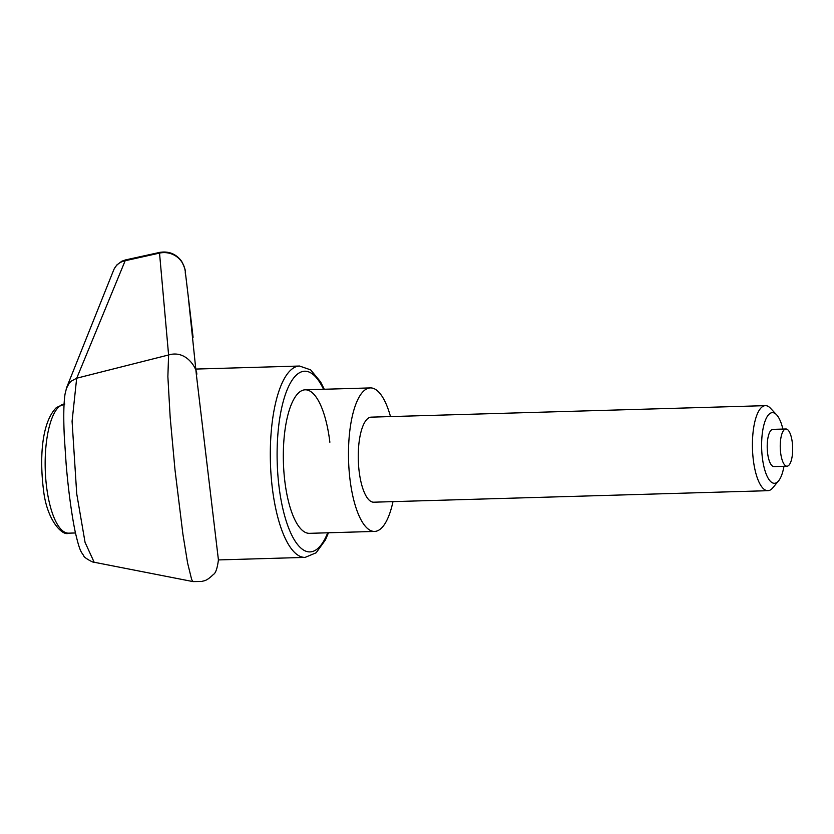 <?xml version="1.0" encoding="UTF-8"?>
<svg xmlns="http://www.w3.org/2000/svg" width="834" height="834" viewBox="0 0 834 834"><rect width="100%" height="100%" fill="white"/><g stroke="black" fill="none" stroke-linecap="round" stroke-linejoin="round"><path stroke-width="1.25" d="M324.28 389.259L320.59 381.878L310.644 369.869L299.531 366.032A95.722 31.89 88.3 0 0 291.327 369.577A95.722 31.89 88.3 0 0 272.259 487.504A95.722 31.89 88.3 0 0 305.108 557.393L218.425 559.927L196.417 375.091L188.057 294.756A21.267 5.223 -6.8 0 0 188.057 294.746L188.609 299.354A21.267 5.223 -6.8 0 0 188.609 299.343A21.267 5.223 -6.8 0 0 188.609 299.333L193.081 337.29A21.267 20.079 -6.5 0 0 193.071 337.197M66.626 387.685L65.052 394.013C63.645 403.437 63.405 417.74 64.333 436.922L66.147 464.204C67.815 484.554 71.005 511.242 75.05 531.081C79.991 553.057 81.555 551.962 83.692 555.694C83.754 557.842 94.972 563.492 94.159 562.252L85.058 542.35L76.718 493.738L72.078 421.295L76.676 378.219L71.307 381.096L69.128 383.265L66.272 388.738M196.417 375.091C198.94 373.038 188.515 349.029 168.593 354.971L167.874 376.624L170.178 417.427L175.015 470.022L182.907 534.198L187.598 563.023L191.643 579.474L193.081 581.6L201.838 581.465C204.351 580.422 205.904 581.673 213.431 574.438C215.662 573.198 217.33 568.35 218.425 559.895M390.5 416.583A71.787 23.915 88.3 0 0 370.39 387.914A71.787 23.915 88.3 0 0 349.946 479.008A71.787 23.915 88.3 0 0 374.57 531.425L309.424 533.333A71.787 23.915 -91.7 0 1 284.79 480.916A71.787 23.915 -91.7 0 1 305.234 389.812A71.787 23.915 -91.7 0 1 329.868 442.228M168.52 354.992L76.728 378.198L125.496 259.927L121.827 261.219L116.875 264.931L114.404 268.506M125.496 259.927L159.471 252.452L168.593 354.971M113.56 270.31A15.95 15.627 22.1 0 1 124.964 260.781A26898.971 25168.473 165.5 0 1 159.482 253.109A21.267 21.006 173.8 0 1 185.19 271.102M374.57 531.425A71.787 23.915 88.3 0 0 392.981 501.63M783.97 466.289A35.351 11.78 -91.7 0 1 778.549 480.905A35.351 11.78 -91.7 0 1 762.328 457.501A35.351 11.78 -91.7 0 1 764.757 422.035A35.351 11.78 -91.7 0 1 776.621 414.8A35.351 11.78 -91.7 0 1 782.886 429.083M778.549 480.905L772.805 487.807A42.544 14.178 -91.7 0 1 767.885 490.694A42.544 14.178 -91.7 0 1 753.29 459.638A42.544 14.178 -91.7 0 1 765.404 405.647A42.544 14.178 -91.7 0 1 770.491 408.253L776.621 414.8M767.885 490.694L373.726 502.193A42.544 14.178 -91.7 0 1 359.12 471.127A42.544 14.178 -91.7 0 1 371.245 417.146L765.404 405.647M780.614 452.612A18.609 6.203 88.3 0 0 787.004 466.206A18.609 6.203 88.3 0 0 792.3 442.583A18.609 6.203 88.3 0 0 785.909 428.989A18.609 6.203 88.3 0 0 780.614 452.612M787.004 466.206L773.973 466.581A18.609 6.203 -91.7 0 1 767.582 452.987A18.609 6.203 -91.7 0 1 772.878 429.374L785.909 428.989M327.72 532.79A90.406 30.118 -91.7 0 1 317.702 548.595A90.406 30.118 -91.7 0 1 278.942 485.93A90.406 30.118 -91.7 0 1 296.956 374.549A90.406 30.118 -91.7 0 1 323.529 389.28M64.062 404.073A64.614 21.528 88.3 0 0 59.35 406.387A64.614 21.528 88.3 0 0 46.475 485.993A64.614 21.528 88.3 0 0 68.649 533.166L75.456 532.968M189.725 308.768L185.659 274.803C184.314 270.028 187.442 273.573 181.656 261.313C176.068 253.838 168.677 250.878 159.471 252.431M94.169 562.252L193.081 581.611M299.531 366.032L195.75 369.066M305.108 557.393L316.159 552.775L325.406 539.963L328.471 532.77M190.11 311.968L193.081 337.301M66.762 387.268L113.643 270.101M64.875 404L56.493 407.472C41.596 422.317 39.511 457.793 43.451 489.579C46.808 521.146 63.05 536.46 68.649 533.166M370.39 387.914L305.234 389.812"/></g></svg>
